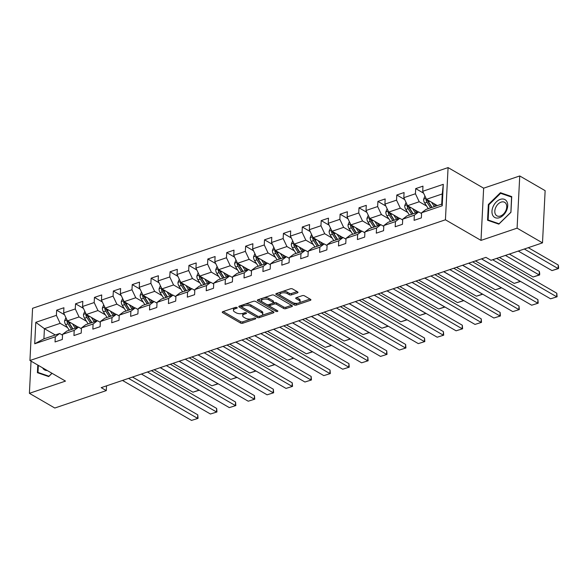 <?xml version="1.0" encoding="UTF-8"?>
<svg xmlns="http://www.w3.org/2000/svg" width="588" height="588" viewBox="0 0 588 588"><rect width="100%" height="100%" fill="white"/><g stroke="black" fill="none" stroke-linecap="round" stroke-linejoin="round"><path stroke-width="0.88" d="M236.971 307.524A1.088 0.492 -177.1 0 0 235.435 307.399L222.808 311.677A1.551 0.698 -177.1 0 0 222.249 312.177A1.551 0.698 -177.1 0 0 222.617 312.654L240.566 323.055A1.551 0.698 -177.1 0 0 242.756 323.224L255.39 318.946A1.088 0.492 -177.1 0 0 255.773 318.6A1.088 0.492 -177.1 0 0 255.523 318.262A1.088 0.492 -177.1 0 0 253.994 318.137L252.355 318.696A4.969 2.242 -177.1 0 1 245.358 318.137L243.866 317.27A4.969 2.242 -177.1 0 1 242.704 315.727A4.969 2.242 -177.1 0 1 244.476 314.132L246.115 313.58A1.088 0.492 -177.1 0 0 246.497 313.228A1.088 0.492 -177.1 0 0 246.247 312.889A1.088 0.492 -177.1 0 0 244.718 312.772L243.079 313.323A4.969 2.242 -177.1 0 1 236.082 312.765L234.59 311.897A4.969 2.242 -177.1 0 1 233.429 310.361A4.969 2.242 -177.1 0 1 235.2 308.759L236.832 308.208A1.088 0.492 -177.1 0 0 237.221 307.862A1.088 0.492 -177.1 0 0 236.971 307.524M297.432 292.853A1.551 0.698 -177.1 0 0 297.991 292.361A1.551 0.698 -177.1 0 0 297.624 291.876L292.589 288.958A1.551 0.698 -177.1 0 0 290.399 288.789L276.375 293.537A1.551 0.698 -177.1 0 0 275.816 294.037A1.551 0.698 -177.1 0 0 276.176 294.514L294.132 304.915A1.551 0.698 -177.1 0 0 296.323 305.084L310.354 300.336A1.551 0.698 -177.1 0 0 310.905 299.836A1.551 0.698 -177.1 0 0 310.545 299.358L304.459 295.83A1.551 0.698 -177.1 0 0 302.269 295.654L296.264 297.69A1.551 0.698 -177.1 0 0 295.713 298.19A1.551 0.698 -177.1 0 0 296.073 298.675L299.094 300.417A4.153 1.874 -177.1 0 1 300.064 301.703A4.153 1.874 -177.1 0 1 297.285 303.32A4.153 1.874 -177.1 0 1 292.728 302.57L280.91 295.727A4.153 1.874 -177.1 0 1 279.939 294.441A4.153 1.874 -177.1 0 1 282.718 292.824A4.153 1.874 -177.1 0 1 287.275 293.574L289.245 294.713A1.551 0.698 -177.1 0 0 291.428 294.889L297.432 292.853L297.484 291.795M480.999 240.389L517.095 228.159L542.496 242.866L545.142 190.666L519.741 175.959L483.645 188.182L448.078 167.595L445.432 219.794L480.999 240.389L483.645 188.182M31.032 361.142L29.4 393.321L65.496 381.097L29.937 360.503L445.432 219.794M29.4 393.321L54.802 408.028L106.288 390.594L106.524 385.846M542.496 242.866L491.017 260.3L485.938 257.36L101.209 387.654L106.288 390.594M255.611 301.482A1.551 0.698 -177.1 0 0 253.421 301.306L239.389 306.061A1.551 0.698 -177.1 0 0 238.838 306.561A1.551 0.698 -177.1 0 0 239.198 307.039L257.154 317.432A1.551 0.698 -177.1 0 0 259.337 317.608L273.369 312.86A1.551 0.698 -177.1 0 0 273.927 312.36A1.551 0.698 -177.1 0 0 273.56 311.875L255.611 301.482M257.882 299.799L271.913 295.051A1.551 0.698 -177.1 0 1 274.096 295.22L292.052 305.613A1.551 0.698 -177.1 0 1 292.412 306.098A1.551 0.698 -177.1 0 1 291.861 306.598L285.856 308.626A1.551 0.698 -177.1 0 1 283.673 308.457L276.389 304.239A1.551 0.698 -177.1 0 0 274.199 304.062L270.215 305.415A1.551 0.698 -177.1 0 0 269.664 305.914A1.551 0.698 -177.1 0 0 270.024 306.392L277.609 310.78A1.088 0.492 -177.1 0 1 277.859 311.118A1.088 0.492 -177.1 0 1 277.132 311.544A1.088 0.492 -177.1 0 1 275.941 311.346L257.691 300.777A1.551 0.698 -177.1 0 1 257.331 300.299A1.551 0.698 -177.1 0 1 257.882 299.799M448.078 167.595L32.575 308.303L29.937 360.503M423.595 193.18L415.701 188.608L415.437 193.761L403.809 197.7L404.066 192.548L396.804 195.01L396.54 200.163L384.912 204.095L385.169 198.95L377.908 201.412L377.643 206.557L366.015 210.497L366.273 205.344L359.003 207.807L358.746 212.959L347.118 216.899L347.376 211.746L340.107 214.208L339.849 219.361L328.222 223.293L328.479 218.148L321.21 220.61L320.952 225.755L309.325 229.695L309.582 224.542L302.313 227.005L302.056 232.157L290.428 236.097L290.685 230.944L283.416 233.407L283.159 238.559L271.531 242.499L271.788 237.346L264.519 239.808L264.262 244.953L252.634 248.893L252.891 243.748L245.622 246.203L245.365 251.355L233.73 255.295L233.995 250.143L226.725 252.605L226.468 257.757L214.833 261.697L215.098 256.544L207.829 259.007L207.571 264.159L195.936 268.091L196.201 262.946L188.932 265.409L188.667 270.553L177.039 274.493L177.304 269.341L170.035 271.803L169.77 276.955L158.143 280.895L158.407 275.743L151.138 278.205L150.873 283.357L139.246 287.289L139.51 282.144L132.241 284.607L131.977 289.752L120.349 293.691L120.613 288.539L113.344 291.001L113.08 296.154L101.452 300.093L101.717 294.941L94.448 297.403L94.183 302.555L82.555 306.495L82.812 301.343L75.551 303.805L75.286 308.95L63.658 312.889L63.916 307.744L56.654 310.199L56.389 315.352L35.794 322.327L34.707 343.774L43.909 338.842L59.653 333.506L62.526 335.175M415.701 188.608L422.97 186.146L422.706 191.298L443.301 184.323L442.213 205.771L421.618 212.746L421.361 217.891L414.092 220.353L414.349 215.208L402.721 219.148L402.464 224.293L395.195 226.755L395.452 221.602L383.824 225.542L383.567 230.694L376.298 233.157L376.555 228.004L364.928 231.944L364.67 237.096L357.401 239.551L357.658 234.406L346.031 238.346L345.766 243.491L338.504 245.953L338.761 240.801L327.134 244.74L326.869 249.893L319.607 252.355L319.865 247.203L308.237 251.142L307.972 256.294L300.711 258.757L300.968 253.604L289.34 257.544L289.075 262.689L281.806 265.151L282.071 260.006L270.443 263.939L270.179 269.091L262.909 271.553L263.174 266.401L251.546 270.34L251.282 275.493L244.013 277.955L244.277 272.803L232.65 276.742L232.385 281.887L225.116 284.349L225.38 279.204L213.753 283.137L213.488 288.289L206.219 290.751L206.484 285.599L194.856 289.539L194.591 294.691L187.322 297.153L187.587 292.001L175.952 295.94L175.694 301.093L168.425 303.548L168.69 298.403L157.055 302.342L156.798 307.487L149.528 309.95L149.793 304.797L138.158 308.737L137.901 313.889L130.632 316.351L130.889 311.199L119.261 315.139L119.004 320.291L111.735 322.746L111.992 317.601L100.364 321.54L100.107 326.685L92.838 329.148L93.095 324.003L81.467 327.935L81.21 333.087L73.941 335.55L74.198 330.397L62.571 334.337L62.313 339.489L55.044 341.951L55.301 336.799L34.707 343.774M418.472 211.996L407.587 205.697L419.215 201.757L426.631 206.05M421.574 213.576L418.7 211.915L407.072 215.855L402.721 219.148M419.215 201.757L415.437 193.761M407.587 205.697L403.809 197.7M414.349 215.208L418.7 211.915M399.568 218.391L388.69 212.092L400.318 208.159L407.727 212.444M402.677 219.978L399.803 218.317L388.176 222.257L383.824 225.542M400.318 208.159L396.54 200.163M388.69 212.092L384.912 204.095M395.452 221.602L399.803 218.317M380.671 224.792L369.793 218.493L381.421 214.554L388.83 218.846M383.78 226.38L380.906 224.712L369.279 228.651L364.928 231.944M381.421 214.554L377.643 206.557M369.793 218.493L366.015 210.497M376.555 228.004L380.906 224.712M361.774 231.194L350.896 224.895L362.524 220.956L369.933 225.248M364.883 232.782L362.01 231.113L350.382 235.053L346.031 238.346M362.524 220.956L358.746 212.959M350.896 224.895L347.118 216.899M357.658 234.406L362.01 231.113M342.877 237.596L332 231.29L343.627 227.358L351.036 231.643M345.987 239.176L343.113 237.515L331.485 241.455L327.134 244.74M343.627 227.358L339.849 219.361M332 231.29L328.222 223.293M338.761 240.801L343.113 237.515M323.981 243.991L313.103 237.692L324.73 233.752L332.139 238.044M327.09 245.578L324.216 243.91L312.588 247.849L308.237 251.142M324.73 233.752L320.952 225.755M313.103 237.692L309.325 229.695M319.865 247.203L324.216 243.91M305.084 250.392L294.206 244.094L305.834 240.154L313.242 244.446M308.193 251.98L305.319 250.312L293.691 254.251L289.34 257.544M305.834 240.154L302.056 232.157M294.206 244.094L290.428 236.097M300.968 253.604L305.319 250.312M286.187 256.794L275.309 250.495L286.937 246.556L294.345 250.841M289.296 258.375L286.422 256.713L274.794 260.653L270.443 263.939M286.937 246.556L283.159 238.559M275.309 250.495L271.531 242.499M282.071 260.006L286.422 256.713M267.29 263.189L256.412 256.89L268.04 252.95L275.449 257.243M270.399 264.776L267.525 263.115L255.898 267.048L251.546 270.34M268.04 252.95L264.262 244.953M256.412 256.89L252.634 248.893M263.174 266.401L267.525 263.115M248.393 269.591L237.515 263.292L249.143 259.352L256.552 263.644M251.502 271.178L248.628 269.51L237.001 273.449L232.65 276.742M249.143 259.352L245.365 251.355M237.515 263.292L233.73 255.295M244.277 272.803L248.628 269.51M229.496 275.993L218.611 269.694L230.246 265.754L237.655 270.046M232.605 277.573L229.732 275.912L218.097 279.851L213.753 283.137M230.246 265.754L226.468 257.757M218.611 269.694L214.833 261.697M225.38 279.204L229.732 275.912M210.6 282.387L199.714 276.088L211.349 272.156L218.758 276.441M213.709 283.975L210.835 282.314L199.2 286.246L194.856 289.539M211.349 272.156L207.571 264.159M199.714 276.088L195.936 268.091M206.484 285.599L210.835 282.314M191.703 288.789L180.817 282.49L192.452 278.55L199.861 282.843M194.812 290.376L191.938 288.708L180.303 292.648L175.952 295.94M192.452 278.55L188.667 270.553M180.817 282.49L177.039 274.493M187.587 292.001L191.938 288.708M172.806 295.191L161.921 288.892L173.556 284.952L180.964 289.245M175.915 296.778L173.034 295.11L161.406 299.049L157.055 302.342M173.556 284.952L169.77 276.955M161.921 288.892L158.143 280.895M168.69 298.403L173.034 295.11M153.909 301.585L143.024 295.286L154.651 291.354L162.067 295.639M157.018 303.173L154.137 301.512L142.509 305.451L138.158 308.737M154.651 291.354L150.873 283.357M143.024 295.286L139.246 287.289M149.793 304.797L154.137 301.512M135.012 307.987L124.127 301.688L135.754 297.749L143.171 302.041M138.121 309.575L135.24 307.906L123.612 311.846L119.261 315.139M135.754 297.749L131.977 289.752M124.127 301.688L120.349 293.691M130.889 311.199L135.24 307.906M116.115 314.389L105.23 308.09L116.858 304.15L124.274 308.443M119.224 315.976L116.343 314.308L104.715 318.248L100.364 321.54M116.858 304.15L113.08 296.154M105.23 308.09L101.452 300.093M111.992 317.601L116.343 314.308M97.218 320.791L86.333 314.492L97.961 310.552L105.377 314.837M100.32 322.371L97.446 320.71L85.819 324.649L81.467 327.935M97.961 310.552L94.183 302.555M86.333 314.492L82.555 306.495M93.095 324.003L97.446 320.71M78.314 327.185L67.436 320.886L79.064 316.947L86.473 321.239M81.423 328.773L78.549 327.112L66.922 331.044L62.571 334.337M79.064 316.947L75.286 308.95M67.436 320.886L63.658 312.889M74.198 330.397L78.549 327.112M55.301 334.984L44.423 328.685L60.167 323.349L67.576 327.641M60.167 323.349L56.389 315.352M43.909 338.842L44.423 328.685L35.794 322.327M55.301 336.799L59.653 333.506M517.095 228.159L519.741 175.959M421.618 212.746L425.969 209.453L441.72 204.124L442.235 193.959L426.484 199.295L437.369 205.594M442.213 205.771L441.72 204.124M442.235 193.959L443.301 184.323M426.484 199.295L422.706 191.298M64.548 314.771L56.654 310.199M83.445 308.377L75.551 303.805M102.341 301.975L94.448 297.403M121.238 295.573L113.344 291.001M140.135 289.178L132.241 284.607M159.032 282.777L151.138 278.205M177.929 276.375L170.035 271.803M196.826 269.98L188.932 265.409M215.722 263.578L207.829 259.007M234.627 257.176L226.725 252.605M253.524 250.782L245.622 246.203M272.42 244.38L264.519 239.808M291.317 237.978L283.416 233.407M310.214 231.576L302.313 227.005M329.111 225.182L321.21 220.61M348.008 218.78L340.107 214.208M366.905 212.378L359.003 207.807M385.801 205.984L377.908 201.412M404.698 199.582L396.804 195.01M37.794 365.06L37.411 372.682L48.701 376.585L52.045 373.306M511.729 196.598L500.439 192.695L488.349 204.514L487.555 220.235L498.845 224.138L510.935 212.319L511.729 196.598M488.9 204.837L488.349 204.514M502.769 194.047L500.439 192.695M234.377 307.759A4.969 2.242 -177.1 0 0 233.495 308.95L233.429 310.361M243.653 313.132A4.969 2.242 -177.1 0 0 242.778 314.315L242.704 315.727M223.197 311.544L240.639 321.643A1.551 0.698 -177.1 0 0 242.822 321.812L251.23 318.968M261.873 315.366L273.053 311.581M239.786 305.929L257.228 316.021A1.551 0.698 -177.1 0 0 257.669 316.204M242.094 306.429A1.088 0.492 -177.1 0 0 241.712 306.774A1.088 0.492 -177.1 0 0 241.962 307.112L257.72 316.234A1.088 0.492 -177.1 0 0 259.249 316.359L260.976 315.771A4.969 2.242 -177.1 0 0 262.748 314.176A4.969 2.242 -177.1 0 0 261.587 312.64L250.819 306.399A4.969 2.242 -177.1 0 0 243.822 305.841L242.094 306.429L242.16 305.121M241.822 305.238A1.088 0.492 -177.1 0 0 241.778 305.363L241.712 306.774M262.748 314.176L262.821 312.765A4.969 2.242 -177.1 0 0 261.66 311.228L261.587 312.64M245.02 304.158A4.969 2.242 -177.1 0 1 250.892 304.988L261.66 311.228M291.538 305.319L285.93 307.215L285.856 308.626M273.244 303.004L274.273 302.651A1.551 0.698 -177.1 0 1 276.463 302.827L283.739 307.046A1.551 0.698 -177.1 0 0 285.93 307.215M269.848 304.261A1.551 0.698 -177.1 0 0 269.738 304.503L269.664 305.914M258.279 299.667L276.015 309.935A1.088 0.492 -177.1 0 0 276.397 310.082M268.834 299.865A4.153 1.874 -177.1 0 0 264.277 299.116A4.153 1.874 -177.1 0 0 261.498 300.733A4.153 1.874 -177.1 0 0 262.469 302.019L266.636 304.43A1.551 0.698 -177.1 0 0 268.819 304.606L272.803 303.254A1.551 0.698 -177.1 0 0 273.361 302.761A1.551 0.698 -177.1 0 0 272.994 302.276L268.834 299.865L268.907 298.454A4.153 1.874 -177.1 0 0 263.821 297.785M262.424 298.263A4.153 1.874 -177.1 0 0 261.572 299.321L261.498 300.733M273.361 302.761L273.435 301.35A1.551 0.698 -177.1 0 0 273.067 300.865L272.994 302.276M268.907 298.454L273.067 300.865M282.534 291.45A4.153 1.874 -177.1 0 1 287.341 292.163L289.311 293.302A1.551 0.698 -177.1 0 0 291.501 293.478L297.109 291.582M280.689 292.074A4.153 1.874 -177.1 0 0 280.013 293.03L279.939 294.441M300.064 301.703L300.13 300.292A4.153 1.874 -177.1 0 0 299.167 299.005L299.094 300.417M296.661 297.557L299.167 299.005M276.764 293.405L294.206 303.504A1.551 0.698 -177.1 0 0 296.389 303.673L297.543 303.283M299.388 302.658L310.03 299.057M65.907 317.652L64.57 320.842A4.197 2.47 71.3 0 0 65.635 324.598L69.252 330.258M160.208 367.669L199.016 390.138L192.96 392.189L154.152 369.72M72.508 323.819L75.308 328.207M74.911 325.215L76.455 327.619A10.047 5.924 71.3 0 0 76.558 327.781M72.802 329.052A10.047 5.924 -108.7 0 1 72.699 328.89L68.737 322.709A2.139 1.257 -108.7 0 1 68.406 322.04L66.944 321.195A4.197 2.47 71.3 0 0 67.936 323.819L71.56 329.478M73.008 328.986L69.391 323.326A4.197 2.47 -108.7 0 1 68.59 321.555M67.179 320.342L66.944 321.195M199.288 390.219L192.96 392.189M128.552 378.393L197.583 418.355L197.766 414.827L132.506 377.048M122.495 380.443L191.526 420.405L198.053 418.369L191.526 420.405M197.766 414.827L198.053 418.369M39.918 373.542L37.992 372.432L38.345 365.376M51.957 373.255L48.929 376.21L37.992 372.432M42.645 367.868A10.29 6.902 -59.9 0 0 47.238 370.528M500.307 199.361A10.29 6.902 -59.9 0 0 491.972 211.202A10.29 6.902 -59.9 0 0 499.381 217.707A10.29 6.902 -59.9 0 0 507.716 205.866A10.29 6.902 -59.9 0 0 500.307 199.361M501.123 202.125A7.791 5.226 -59.9 0 0 495.236 208.755A7.791 5.226 -59.9 0 0 496.867 215.811A7.791 5.226 -59.9 0 0 500.417 216.016A7.791 5.226 -59.9 0 0 506.305 209.387A7.791 5.226 -59.9 0 0 504.673 202.331A7.791 5.226 -59.9 0 0 501.123 202.125M510.788 212.319L499.072 223.771L488.136 219.986L488.907 204.756L500.616 193.305L511.56 197.083L510.884 212.371M490.061 221.103L488.136 219.986M84.804 311.25L83.467 314.44A4.197 2.47 71.3 0 0 84.532 318.204L88.149 323.856M179.105 361.275L217.913 383.736L211.856 385.787L173.048 363.325M91.405 317.424L94.205 321.805M93.808 318.814L95.352 321.224A10.047 5.924 71.3 0 0 95.454 321.386M91.699 322.658A10.047 5.924 -108.7 0 1 91.596 322.496L87.634 316.307A2.139 1.257 -108.7 0 1 87.303 315.638L85.841 314.793A4.197 2.47 71.3 0 0 86.833 317.424L90.456 323.077M91.904 322.584L88.288 316.932A4.197 2.47 -108.7 0 1 87.487 315.153M86.076 313.941L85.841 314.793M218.185 383.817L211.856 385.787M103.701 304.856L102.371 308.038A4.197 2.47 71.3 0 0 103.429 311.802L107.045 317.454M198.002 354.873L236.81 377.342L230.753 379.392L191.945 356.923M110.301 311.023L113.109 315.403M112.705 312.419L114.248 314.823A10.047 5.924 71.3 0 0 114.351 314.984M110.595 316.256A10.047 5.924 -108.7 0 1 110.493 316.094L106.531 309.905A2.139 1.257 -108.7 0 1 106.2 309.237L104.737 308.391A4.197 2.47 71.3 0 0 105.73 311.023L109.353 316.675M110.801 316.182L107.185 310.53A4.197 2.47 -108.7 0 1 106.384 308.759M104.973 307.539L104.737 308.391M237.082 377.423L230.753 379.392M147.448 371.991L216.48 411.96L216.663 408.432L151.403 370.653M141.392 374.041L210.423 414.011L216.95 411.975L210.423 414.011M216.663 408.432L216.95 411.975M166.345 365.589L235.376 405.558L235.56 402.03L170.299 364.251M160.289 367.64L229.32 407.609L235.847 405.573L229.32 407.609M235.56 402.03L235.847 405.573M122.598 298.454L121.268 301.644A4.197 2.47 71.3 0 0 122.326 305.4L125.95 311.059M216.899 348.471L255.706 370.94L249.65 372.99L210.842 350.522M129.198 304.621L132.006 309.009M131.602 306.017L133.145 308.421A10.047 5.924 71.3 0 0 133.248 308.582M129.492 309.854A10.047 5.924 -108.7 0 1 129.389 309.692L125.428 303.511A2.139 1.257 -108.7 0 1 125.097 302.842L123.634 301.997A4.197 2.47 71.3 0 0 124.627 304.621L128.25 310.28M129.698 309.788L126.082 304.128A4.197 2.47 -108.7 0 1 125.281 302.357M123.87 301.144L123.634 301.997M255.978 371.021L249.65 372.99M141.495 292.052L140.164 295.242A4.197 2.47 71.3 0 0 141.223 299.005L144.846 304.657M235.795 342.069L274.603 364.538L268.547 366.589L229.739 344.127M148.095 298.226L150.903 302.607M150.506 299.615L152.042 302.026A10.047 5.924 71.3 0 0 152.145 302.188M148.389 303.459A10.047 5.924 -108.7 0 1 148.286 303.298L144.325 297.109A2.139 1.257 -108.7 0 1 143.994 296.44L142.539 295.595A4.197 2.47 71.3 0 0 143.523 298.219L147.147 303.878M148.602 303.386L144.979 297.734A4.197 2.47 -108.7 0 1 144.178 295.955M142.766 294.742L142.539 295.595M274.875 364.619L268.547 366.589M160.392 285.658L159.061 288.84A4.197 2.47 71.3 0 0 160.12 292.603L163.743 298.256M254.692 335.674L293.5 358.143L287.444 360.194L248.636 337.725M166.992 291.824L169.8 296.205M169.403 293.221L170.939 295.624A10.047 5.924 71.3 0 0 171.042 295.786M167.286 297.058A10.047 5.924 -108.7 0 1 167.183 296.896L163.221 290.707A2.139 1.257 -108.7 0 1 162.898 290.038L161.435 289.193A4.197 2.47 71.3 0 0 162.42 291.824L166.044 297.477M167.499 296.984L163.876 291.332A4.197 2.47 -108.7 0 1 163.074 289.561M161.663 288.341L161.435 289.193M293.772 358.224L287.444 360.194M185.242 359.195L254.273 399.156L254.457 395.628L189.196 357.849M179.186 361.245L248.217 401.207L254.744 399.171L248.217 401.207M254.457 395.628L254.744 399.171M204.139 352.793L273.17 392.762L273.354 389.234L208.093 351.455M198.083 354.843L267.114 394.813L273.641 392.777L267.114 394.813M273.354 389.234L273.641 392.777M223.036 346.391L292.074 386.36L292.251 382.832L226.99 345.053M216.979 348.441L286.011 388.411L292.537 386.375L286.011 388.411M292.251 382.832L292.537 386.375M179.289 279.256L177.958 282.446A4.197 2.47 71.3 0 0 179.017 286.202L182.64 291.861M273.589 329.273L312.397 351.742L306.341 353.792L267.533 331.323M185.889 285.423L188.697 289.81M188.3 286.819L189.836 289.222A10.047 5.924 71.3 0 0 189.939 289.384M186.19 290.656A10.047 5.924 -108.7 0 1 186.08 290.494L182.118 284.313A2.139 1.257 -108.7 0 1 181.795 283.644L180.332 282.791A4.197 2.47 71.3 0 0 181.317 285.423L184.941 291.082M186.396 290.59L182.772 284.93A4.197 2.47 -108.7 0 1 181.971 283.159M180.56 281.939L180.332 282.791M312.669 351.822L306.341 353.792M241.933 339.996L310.971 379.958L311.148 376.43L245.887 338.651M235.876 342.047L304.915 382.009L311.434 379.973L304.915 382.009M311.148 376.43L311.434 379.973M198.185 272.854L196.855 276.044A4.197 2.47 71.3 0 0 197.913 279.8L201.537 285.459M292.486 322.871L331.294 345.34L325.238 347.39L286.429 324.921M204.786 279.028L207.593 283.409M207.196 280.417L208.733 282.821A10.047 5.924 71.3 0 0 208.836 282.982M205.087 284.261A10.047 5.924 -108.7 0 1 204.977 284.092L201.015 277.911A2.139 1.257 -108.7 0 1 200.692 277.242L199.229 276.397A4.197 2.47 71.3 0 0 200.214 279.021L203.838 284.68M205.293 284.188L201.669 278.528A4.197 2.47 -108.7 0 1 200.876 276.757M199.457 275.544L199.229 276.397M331.566 345.421L325.238 347.39M260.829 333.594L329.868 373.556L330.044 370.036L264.791 332.257M254.773 335.645L323.812 375.614L330.331 373.571L323.812 375.614M330.044 370.036L330.331 373.571M217.09 266.46L215.752 269.642A4.197 2.47 71.3 0 0 216.81 273.405L220.434 279.057M311.383 316.476L350.191 338.945L344.134 340.996L305.326 318.527M223.683 272.626L226.49 277.007M226.093 274.023L227.629 276.426A10.047 5.924 71.3 0 0 227.74 276.588M223.984 277.859A10.047 5.924 -108.7 0 1 223.874 277.698L219.912 271.509A2.139 1.257 -108.7 0 1 219.589 270.84L218.126 269.995A4.197 2.47 71.3 0 0 219.111 272.626L222.734 278.278M224.19 277.786L220.566 272.134A4.197 2.47 -108.7 0 1 219.772 270.362M218.354 269.142L218.126 269.995M350.463 339.019L344.134 340.996M279.726 327.193L348.765 367.162L348.941 363.634L283.688 325.855M273.67 329.243L342.708 369.213L349.228 367.177L342.708 369.213M348.941 363.634L349.228 367.177M235.986 260.058L234.649 263.248A4.197 2.47 71.3 0 0 235.707 267.003L239.331 272.663M330.28 310.074L369.088 332.543L363.031 334.594L324.223 312.125M242.579 266.224L245.387 270.612M244.99 267.621L246.526 270.024A10.047 5.924 71.3 0 0 246.637 270.186M242.881 271.458A10.047 5.924 -108.7 0 1 242.77 271.296L238.816 265.107A2.139 1.257 -108.7 0 1 238.485 264.446L237.023 263.593A4.197 2.47 71.3 0 0 238.008 266.224L241.631 271.884M243.087 271.391L239.463 265.732A4.197 2.47 -108.7 0 1 238.669 263.961M237.251 262.74L237.023 263.593M369.36 332.624L363.031 334.594M298.623 320.791L367.662 360.76L367.838 357.232L302.585 319.453M292.567 322.849L361.605 362.811L368.125 360.775L361.605 362.811M367.838 357.232L368.125 360.775M254.883 253.656L253.546 256.846A4.197 2.47 71.3 0 0 254.604 260.602L258.228 266.261M349.176 303.673L387.984 326.142L381.928 328.192L343.12 305.723M261.476 259.822L264.284 264.21M263.887 261.219L265.423 263.622A10.047 5.924 71.3 0 0 265.533 263.784M261.778 265.056A10.047 5.924 -108.7 0 1 261.667 264.894L257.713 258.713A2.139 1.257 -108.7 0 1 257.382 258.044L255.92 257.199A4.197 2.47 71.3 0 0 256.905 259.822L260.528 265.482M261.983 264.99L258.36 259.33A4.197 2.47 -108.7 0 1 257.566 257.559M256.147 256.346L255.92 257.199M388.256 326.222L381.928 328.192M317.52 314.396L386.559 354.358L386.735 350.83L321.482 313.051M311.464 316.447L380.502 356.409L387.022 354.373L380.502 356.409M386.735 350.83L387.022 354.373M273.78 247.254L272.442 250.444A4.197 2.47 71.3 0 0 273.501 254.207L277.124 259.859M368.073 297.278L406.881 319.74L400.825 321.798L362.017 299.329M280.373 253.428L283.181 257.809M282.784 254.817L284.32 257.228A10.047 5.924 71.3 0 0 284.43 257.39M280.674 258.661A10.047 5.924 -108.7 0 1 280.564 258.5L276.61 252.311A2.139 1.257 -108.7 0 1 276.279 251.642L274.816 250.797A4.197 2.47 71.3 0 0 275.801 253.428L279.425 259.08M280.88 258.588L277.257 252.936A4.197 2.47 -108.7 0 1 276.463 251.164M275.044 249.944L274.816 250.797M407.153 319.821L400.825 321.798M336.417 307.994L405.455 347.964L405.632 344.436L340.379 306.657M330.36 310.045L399.399 350.014L405.918 347.978L399.399 350.014M405.632 344.436L405.918 347.978M292.677 240.859L291.339 244.049A4.197 2.47 71.3 0 0 292.398 247.805L296.021 253.465M386.97 290.876L425.778 313.345L419.722 315.396L380.914 292.927M299.27 247.026L302.078 251.407M301.681 248.423L303.217 250.826A10.047 5.924 71.3 0 0 303.327 250.988M299.571 252.259A10.047 5.924 -108.7 0 1 299.468 252.098L295.507 245.909A2.139 1.257 -108.7 0 1 295.176 245.24L293.713 244.395A4.197 2.47 71.3 0 0 294.706 247.026L298.322 252.678M299.777 252.186L296.154 246.534A4.197 2.47 -108.7 0 1 295.36 244.762M293.949 243.542L293.713 244.395M426.05 313.426L419.722 315.396M355.314 301.593L424.352 341.562L424.529 338.034L359.275 300.255M349.257 303.643L418.296 343.613L424.815 341.577L418.296 343.613M424.529 338.034L424.815 341.577M311.574 234.458L310.236 237.648A4.197 2.47 71.3 0 0 311.295 241.403L314.918 247.063M405.867 284.474L444.682 306.943L438.619 308.994L399.811 286.525M318.167 240.624L320.974 245.012M320.578 242.021L322.121 244.424A10.047 5.924 71.3 0 0 322.224 244.586M318.468 245.857A10.047 5.924 -108.7 0 1 318.365 245.696L314.404 239.514A2.139 1.257 -108.7 0 1 314.073 238.846L312.61 238A4.197 2.47 71.3 0 0 313.602 240.624L317.219 246.284M318.674 245.791L315.05 240.132A4.197 2.47 -108.7 0 1 314.257 238.361M312.845 237.148L312.61 238M444.947 307.024L438.619 308.994M374.218 295.198L443.249 335.16L443.425 331.632L378.172 293.853M368.154 297.249L437.193 337.211L443.712 335.175L437.193 337.211M443.425 331.632L443.712 335.175M330.471 228.056L329.133 231.246A4.197 2.47 71.3 0 0 330.199 235.009L333.815 240.661M424.764 278.08L463.579 300.541L457.523 302.592L418.707 280.131M337.064 234.23L339.871 238.61M339.474 235.619L341.018 238.03A10.047 5.924 71.3 0 0 341.121 238.191M337.365 239.463A10.047 5.924 -108.7 0 1 337.262 239.301L333.3 233.113A2.139 1.257 -108.7 0 1 332.97 232.444L331.507 231.599A4.197 2.47 71.3 0 0 332.499 234.23L336.115 239.882M337.571 239.389L333.947 233.737A4.197 2.47 -108.7 0 1 333.153 231.959M331.742 230.746L331.507 231.599M463.844 300.622L457.523 302.592M393.115 288.796L462.146 328.765L462.322 325.238L397.069 287.459M387.058 290.847L456.09 330.816L462.609 328.78L456.09 330.816M462.322 325.238L462.609 328.78M349.368 221.661L348.03 224.844A4.197 2.47 71.3 0 0 349.096 228.607L352.712 234.259M443.661 271.678L482.476 294.147L476.42 296.198L437.604 273.729M355.968 227.828L358.768 232.209M358.371 229.224L359.915 231.628A10.047 5.924 71.3 0 0 360.018 231.79M356.262 233.061A10.047 5.924 -108.7 0 1 356.159 232.899L352.197 226.711A2.139 1.257 -108.7 0 1 351.867 226.042L350.404 225.197A4.197 2.47 71.3 0 0 351.396 227.828L355.012 233.48M356.468 232.988L352.844 227.335A4.197 2.47 -108.7 0 1 352.05 225.564M350.639 224.344L350.404 225.197M482.741 294.228L476.42 296.198M412.012 282.394L481.043 322.364L481.219 318.836L415.966 281.057M405.955 284.445L474.986 324.414L481.513 322.378L474.986 324.414M481.219 318.836L481.513 322.378M368.264 215.259L366.927 218.449A4.197 2.47 71.3 0 0 367.992 222.205L371.609 227.865M462.565 265.276L501.373 287.745L495.316 289.796L456.501 267.327M374.865 221.426L377.665 225.814M377.268 222.823L378.812 225.226A10.047 5.924 71.3 0 0 378.915 225.388M375.159 226.659A10.047 5.924 -108.7 0 1 375.056 226.498L371.094 220.316A2.139 1.257 -108.7 0 1 370.763 219.647L369.301 218.802A4.197 2.47 71.3 0 0 370.293 221.426L373.909 227.086M375.364 226.593L371.748 220.934A4.197 2.47 -108.7 0 1 370.947 219.162M369.536 217.95L369.301 218.802M501.637 287.826L495.316 289.796M430.908 276L499.94 315.962L500.123 312.434L434.863 274.655M424.852 278.05L493.883 318.012L500.41 315.976L493.883 318.012M500.123 312.434L500.41 315.976M387.161 208.858L385.824 212.047A4.197 2.47 71.3 0 0 386.889 215.811L390.505 221.463M481.462 258.874L520.27 281.343L514.213 283.394L475.405 260.925M393.762 215.032L396.562 219.412M396.165 216.421L397.709 218.824A10.047 5.924 71.3 0 0 397.811 218.993M394.056 220.265A10.047 5.924 -108.7 0 1 393.953 220.096L389.991 213.914A2.139 1.257 -108.7 0 1 389.66 213.246L388.198 212.4A4.197 2.47 71.3 0 0 389.19 215.024L392.813 220.684M394.261 220.191L390.645 214.532A4.197 2.47 -108.7 0 1 389.844 212.76M388.433 211.548L388.198 212.4M520.542 281.424L514.213 283.394M449.805 269.598L518.837 309.567L519.02 306.039L453.76 268.26M443.749 271.649L512.78 311.618L519.307 309.575L512.78 311.618M519.02 306.039L519.307 309.575M406.058 202.463L404.72 205.646A4.197 2.47 71.3 0 0 405.786 209.409L409.402 215.061M505.437 255.42L539.167 274.949L533.11 276.999L499.381 257.471M412.658 208.63L415.459 213.01M539.343 271.421L539.703 273.552L539.63 274.964L539.167 274.949L539.343 271.421L509.392 254.082M415.062 210.026L416.605 212.43A10.047 5.924 71.3 0 0 416.708 212.591M412.952 213.863A10.047 5.924 -108.7 0 1 412.85 213.701L408.888 207.513A2.139 1.257 -108.7 0 1 408.557 206.844L407.094 205.998A4.197 2.47 71.3 0 0 408.087 208.63L411.71 214.282M413.158 213.789L409.542 208.137A4.197 2.47 -108.7 0 1 408.741 206.366M407.33 205.146L407.094 205.998M539.63 274.964L533.11 276.999M468.702 263.196L537.733 303.165L537.917 299.637L472.656 261.858M462.646 265.247L531.677 305.216L538.204 303.18L531.677 305.216M537.917 299.637L538.204 303.18M424.955 196.061L423.625 199.251A4.197 2.47 71.3 0 0 424.683 203.007L428.299 208.666M524.334 249.018L558.063 268.547L552.007 270.598L518.278 251.069M431.555 202.228L434.363 206.616M558.24 265.019L558.6 267.15L558.526 268.562L558.063 268.547L558.24 265.019L528.289 247.68M433.959 203.624L435.502 206.028A10.047 5.924 71.3 0 0 435.605 206.19M431.849 207.461A10.047 5.924 -108.7 0 1 431.746 207.299L427.785 201.111A2.139 1.257 -108.7 0 1 427.454 200.449L425.991 199.597A4.197 2.47 71.3 0 0 426.984 202.228L430.607 207.887M432.055 207.395L428.439 201.735A4.197 2.47 -108.7 0 1 427.638 199.964M426.226 198.744L425.991 199.597M558.526 268.562L552.007 270.598M492.678 259.742L556.63 296.764L556.814 293.236L496.639 258.397M481.543 258.852L550.574 298.814L557.101 296.778L550.574 298.814M556.814 293.236L557.101 296.778M235.266 307.458L235.2 308.759M246.151 312.845L246.115 313.58M244.542 312.831L244.476 314.132M255.427 318.211L255.39 318.946M242.822 321.812L242.756 323.224M240.639 321.643L240.566 323.055M222.661 311.736L222.617 312.654M236.876 307.473L236.832 308.208M273.427 311.794L273.369 312.86M259.404 316.307L259.337 317.608M257.228 316.021L257.154 317.432M239.25 306.12L239.198 307.039M250.892 304.988L250.819 306.399M243.888 304.54L243.822 305.841M291.913 305.539L291.861 306.598M283.739 307.046L283.673 308.457M276.463 302.827L276.389 304.239M274.273 302.651L274.199 304.062M270.282 304.114L270.215 305.415M276.015 309.935L275.941 311.346M257.735 299.858L257.691 300.777M291.501 293.478L291.428 294.889M289.311 293.302L289.245 294.713M287.341 292.163L287.275 293.574M296.124 297.749L296.073 298.675M310.405 299.277L310.354 300.336M296.389 303.673L296.323 305.084M294.206 303.504L294.132 304.915M276.228 293.596L276.176 294.514M66.995 319.953L64.606 320.761M67.936 323.819L65.635 324.598M70.817 322.841L69.391 323.326M85.892 313.551L83.503 314.359M86.833 317.424L84.532 318.204M89.714 316.447L88.288 316.932M104.789 307.149L102.4 307.958M105.73 311.023L103.429 311.802M108.611 310.045L107.185 310.53M123.686 300.755L121.297 301.563M124.627 304.621L122.326 305.4M127.508 303.643L126.082 304.128M142.583 294.353L140.194 295.161M143.523 298.219L141.223 299.005M146.405 297.249L144.979 297.734M161.48 287.951L159.091 288.759M162.42 291.824L160.12 292.603M165.302 290.847L163.876 291.332M180.376 281.556L177.988 282.365M181.317 285.423L179.017 286.202M184.198 284.445L182.772 284.93M199.273 275.155L196.884 275.963M200.214 279.021L197.913 279.8M203.095 278.05L201.669 278.528M218.17 268.753L215.781 269.561M219.111 272.626L216.81 273.405M221.992 271.649L220.566 272.134M237.067 262.358L234.678 263.167M238.008 266.224L235.707 267.003M240.896 265.247L239.463 265.732M255.964 255.956L253.582 256.765M256.905 259.822L254.604 260.602M259.793 258.852L258.36 259.33M274.861 249.555L272.479 250.363M275.801 253.428L273.501 254.207M278.69 252.45L277.257 252.936M293.765 243.153L291.376 243.961M294.706 247.026L292.398 247.805M297.587 246.049L296.154 246.534M312.662 236.758L310.273 237.567M313.602 240.624L311.295 241.403M316.484 239.647L315.05 240.132M331.559 230.356L329.17 231.165M332.499 234.23L330.199 235.009M335.38 233.252L333.947 233.737M350.455 223.954L348.067 224.763M351.396 227.828L349.096 228.607M354.277 226.85L352.844 227.335M369.352 217.56L366.963 218.369M370.293 221.426L367.992 222.205M373.174 220.449L371.748 220.934M388.249 211.158L385.86 211.967M389.19 215.024L386.889 215.811M392.071 214.054L390.645 214.532M407.146 204.756L404.757 205.565M408.087 208.63L405.786 209.409M410.968 207.652L409.542 208.137M426.043 198.362L423.654 199.17M426.984 202.228L424.683 203.007M429.865 201.25L428.439 201.735"/></g></svg>
